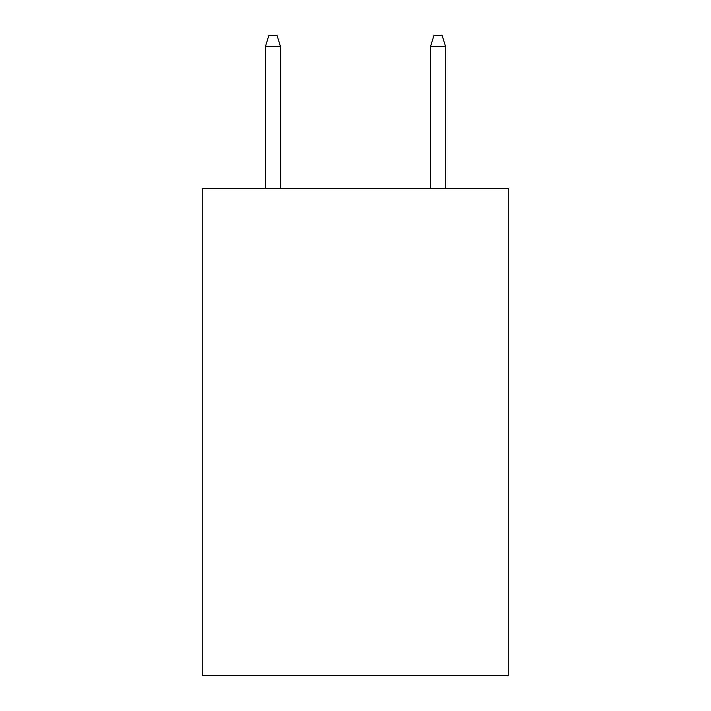 <?xml version="1.0" encoding="UTF-8"?>
<svg xmlns="http://www.w3.org/2000/svg" width="711" height="711" viewBox="0 0 711 711"><rect width="100%" height="100%" fill="white"/><g stroke="black" fill="none" stroke-linecap="round" stroke-linejoin="round"><path stroke-width="1.07" d="M508.214 188.424L508.214 675.45L202.786 675.45L202.786 188.424L508.214 188.424M280.383 188.424L280.383 46.277L265.523 46.277L265.523 188.424M265.523 46.277L268.829 35.55L277.077 35.55L280.383 46.277M430.617 46.277L433.923 35.55L442.171 35.55L445.477 46.277L430.617 46.277L430.617 188.424M445.477 46.277L445.477 188.424"/></g></svg>
